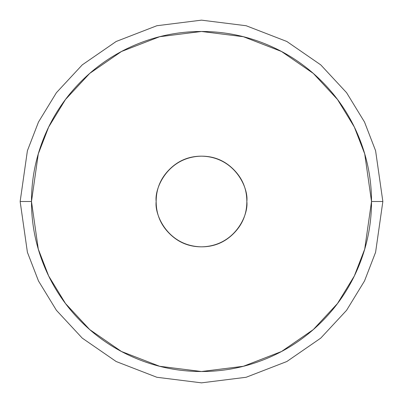 <?xml version="1.0" encoding="UTF-8"?>
<svg xmlns="http://www.w3.org/2000/svg" width="403" height="403" viewBox="0 0 403 403"><rect width="100%" height="100%" fill="white"/><g stroke="black" fill="none" stroke-linecap="round" stroke-linejoin="round"><path stroke-width="0.6" d="M31.484 201.5L38.285 153.896L48.677 127L65.487 99.491L89.708 73.406L121.494 51.488L159.648 36.713L201.5 31.484L243.352 36.713L281.506 51.488L313.292 73.406L337.513 99.491L354.323 127L364.715 153.896L371.516 201.5L382.85 201.5L375.596 150.722L364.514 122.033L346.58 92.69L320.743 64.868L286.84 41.484L246.142 25.732L201.5 20.15L156.858 25.732L116.16 41.484L82.257 64.868L56.42 92.69L38.487 122.033L27.404 150.722L20.15 201.5L31.484 201.5C31.484 224.048 35.796 245.734 44.426 266.564C53.055 287.389 65.336 305.776 81.28 321.72C97.224 337.664 115.611 349.945 136.436 358.574C157.266 367.204 178.952 371.516 201.5 371.516C224.048 371.516 245.734 367.204 266.564 358.574C287.389 349.945 305.776 337.664 321.72 321.72C337.664 305.776 349.945 287.389 358.574 266.564C367.204 245.734 371.516 224.048 371.516 201.5C371.516 178.952 367.204 157.266 358.574 136.436C349.945 115.611 337.664 97.224 321.72 81.28C305.776 65.336 287.389 53.055 266.564 44.426C245.734 35.796 224.048 31.484 201.5 31.484C178.952 31.484 157.266 35.796 136.436 44.426C115.611 53.055 97.224 65.336 81.28 81.28C65.336 97.224 53.055 115.611 44.426 136.436C35.796 157.266 31.484 178.952 31.484 201.5L20.15 201.5L27.404 150.722L38.487 122.033L56.42 92.69L82.257 64.868L116.16 41.484L156.858 25.732L201.5 20.15L246.142 25.732L286.84 41.484L320.743 64.868L346.58 92.69L364.514 122.033L375.596 150.722L382.85 201.5L375.596 252.278L364.514 280.967L346.58 310.31L320.743 338.132L286.84 361.516L246.142 377.268L201.5 382.85L156.858 377.268L116.16 361.516L82.257 338.132L56.42 310.31L38.487 280.967L27.404 252.278L20.15 201.5L27.404 252.278L38.487 280.967L56.42 310.31L82.257 338.132L116.16 361.516L156.858 377.268L201.5 382.85L246.142 377.268L286.84 361.516L320.743 338.132L346.58 310.31L364.514 280.967L375.596 252.278L382.85 201.5L371.516 201.5L364.715 249.104L354.323 276L337.513 303.509L313.292 329.594L281.506 351.512L243.352 366.287L201.5 371.516L159.648 366.287L121.494 351.512L89.708 329.594L65.487 303.509L48.677 276L38.285 249.104L31.484 201.5M246.838 201.5C248.661 214.764 235.055 246.218 201.5 246.838C167.945 246.218 154.339 214.764 156.163 201.5C156.163 188.982 160.59 178.292 169.441 169.441C178.292 160.59 188.982 156.163 201.5 156.163C214.018 156.163 224.708 160.59 233.559 169.441C242.41 178.292 246.838 188.982 246.838 201.5C246.838 214.018 242.41 224.708 233.559 233.559C224.708 242.41 214.018 246.838 201.5 246.838C188.982 246.838 178.292 242.41 169.441 233.559C160.59 224.708 156.163 214.018 156.163 201.5C154.339 188.236 167.945 156.782 201.5 156.163C235.055 156.782 248.661 188.236 246.838 201.5"/></g></svg>
